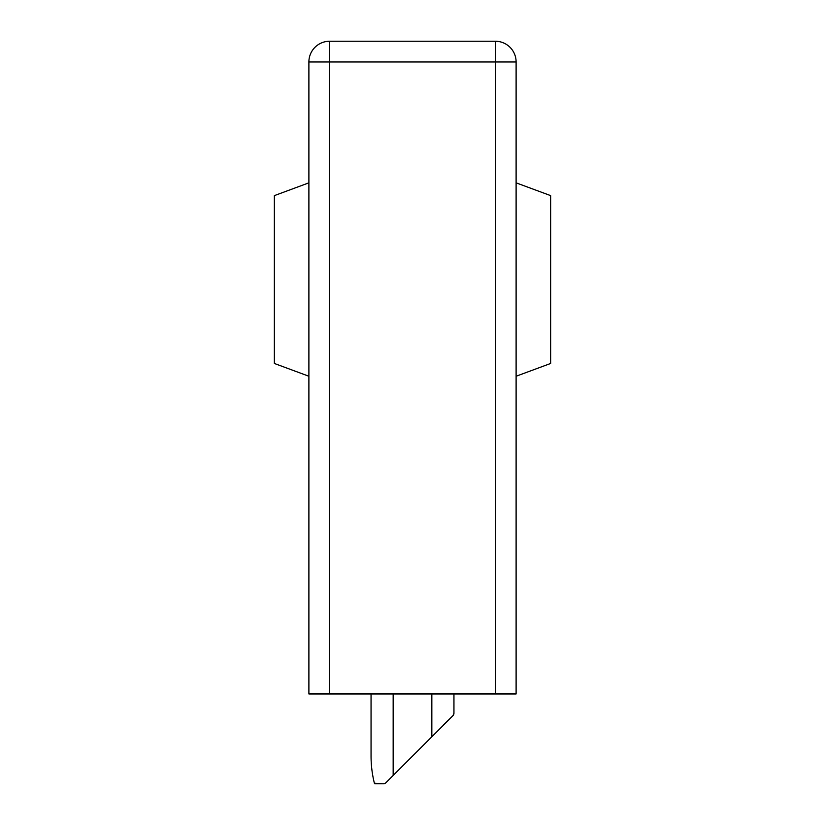 <?xml version="1.0" encoding="UTF-8"?>
<svg xmlns="http://www.w3.org/2000/svg" width="825" height="825" viewBox="0 0 825 825"><rect width="100%" height="100%" fill="white"/><g stroke="black" fill="none" stroke-linecap="round" stroke-linejoin="round"><path stroke-width="1.24" d="M516.11 693.959L308.89 693.959L308.89 61.968A20.718 20.718 0 0 1 329.618 41.25L495.382 41.25A20.718 20.718 0 0 1 516.11 61.968L516.11 693.959M443.221 725.154L452.935 715.688A3.455 3.455 0 0 0 453.946 713.254L452.935 715.688L431.836 736.787L431.836 693.959M453.946 713.254L453.946 693.959M431.836 736.787L393.164 775.459L393.164 693.959M374.333 783.059L374.385 783.224A112.241 112.241 0 0 1 371.054 756.123L371.054 693.959M382.109 783.75L374.385 783.224A0.691 0.691 0 0 0 375.055 783.75L383.439 783.75A3.455 3.455 0 0 0 385.883 782.739L393.164 775.459M380.799 783.75L375.055 783.75M516.11 182.841L550.636 195.618L550.636 363.464L516.11 376.241M308.89 376.241L274.364 363.464L274.364 195.618L308.89 182.841M495.382 693.959L495.382 61.968L329.618 61.968L329.618 693.959M308.89 61.968L329.618 61.968L329.618 41.25M495.382 41.25L495.382 61.968L516.11 61.968"/></g></svg>
